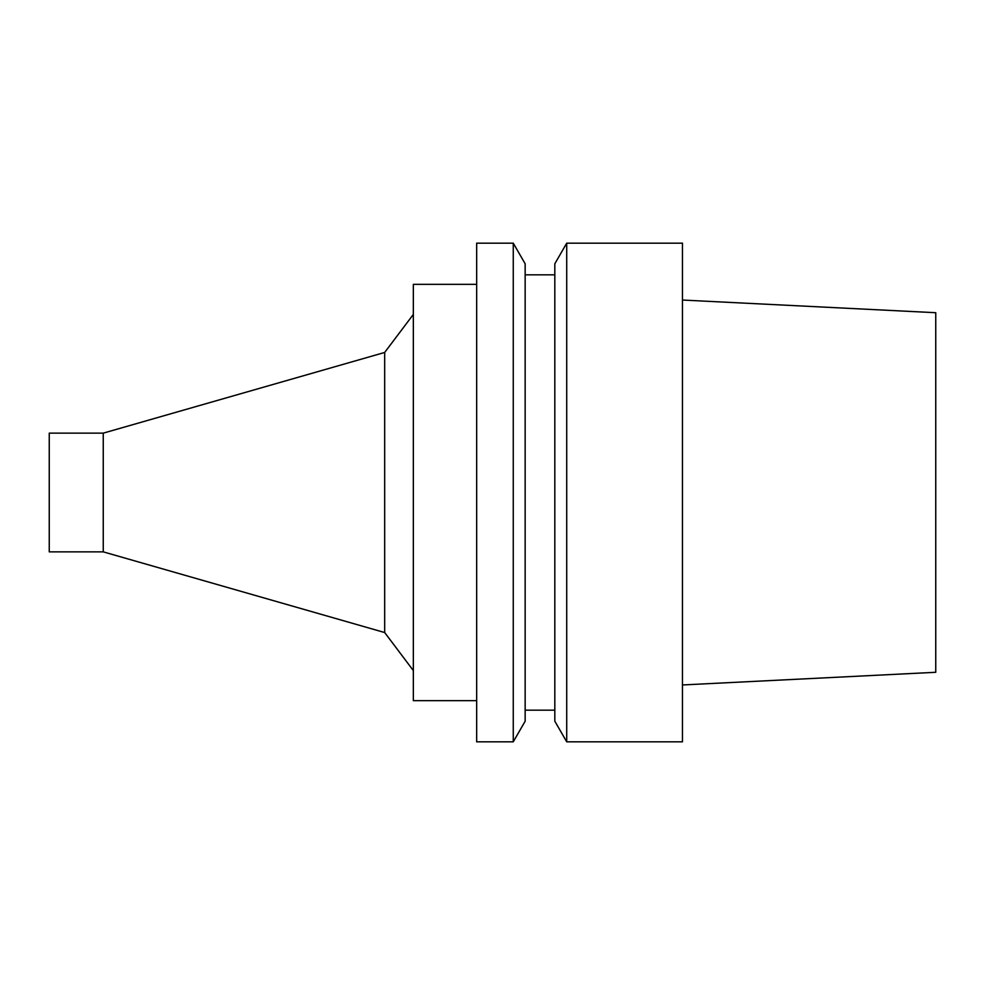 <?xml version="1.0" encoding="UTF-8"?>
<svg xmlns="http://www.w3.org/2000/svg" width="985" height="985" viewBox="0 0 985 985"><rect width="100%" height="100%" fill="white"/><g stroke="black" fill="none" stroke-linecap="round" stroke-linejoin="round"><path stroke-width="1.48" d="M103.253 433.141L103.253 551.859L49.25 551.859L49.25 433.141L103.253 433.141L384.679 352.458L413.343 314.412M682.47 684.957L935.75 672.287L935.75 312.713L682.47 300.043M682.47 741.828L682.47 243.172L566.72 243.172L566.72 741.828L682.47 741.828M566.72 741.828L554.826 721.229L554.826 263.771L566.72 243.172M525.153 710.173L554.826 710.173M525.153 721.229L525.153 263.771L513.259 243.172L513.259 741.828L525.153 721.229M513.259 741.828L476.666 741.828L476.666 243.172L513.259 243.172M476.666 700.667L413.343 700.667L413.343 284.333L476.666 284.333M103.253 551.859L384.679 632.542L384.679 352.458M384.679 632.542L413.343 670.588M525.153 274.827L554.826 274.827"/></g></svg>
